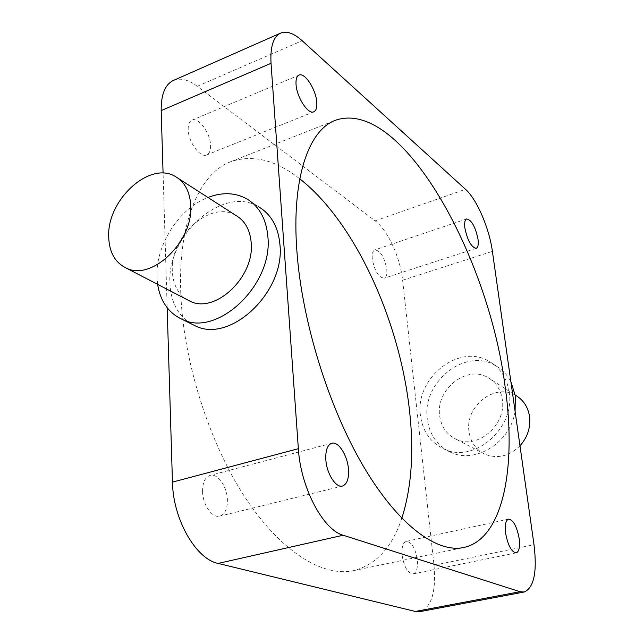 <?xml version="1.0" encoding="UTF-8"?>
<svg xmlns="http://www.w3.org/2000/svg" width="644" height="644" viewBox="0 0 644 644"><rect width="100%" height="100%" fill="white"/><g stroke="black" fill="none" stroke-linecap="round" stroke-linejoin="round"><path stroke-width="0.48" stroke-dasharray="3.22 2.42" d="M235.527 215.217C210.33 200.034 169.871 236.581 172.342 271.196C172.97 284.189 177.833 293.648 186.945 299.573M157.619 284.358L156.967 276.711C155.631 244.97 179.185 208.27 207.94 197.475M191.204 323.827C177.913 315.512 170.829 302.084 169.952 283.545C166.563 235.269 223.114 184.796 258.477 206.724L246.411 198.642M519.974 445.817C509.195 456.258 497.546 459.075 485.037 454.253C475.948 449.786 470.611 442.259 469.017 431.673C464.751 406.461 494.858 382.6 515.586 395.327L488.015 377.593C495.92 382.214 500.67 389.443 502.256 399.288C506.892 424.815 477.164 450.132 456.024 439.2C446.678 434.603 441.229 426.803 439.667 415.799C435.481 389.596 466.707 364.528 488.015 377.593M515.087 411.355C510.732 442.291 475.57 464.252 450.945 452.426C437.373 445.994 429.492 434.869 427.318 419.051C421.554 382.037 465.886 346.826 495.904 365.848C502.288 369.584 507.279 374.872 510.885 381.715M509.138 391.858C515.796 427.866 474.048 463.962 444.175 449.077C430.522 442.605 422.609 431.391 420.452 415.436C414.72 378.1 459.405 342.503 489.609 361.63C500.404 368.143 506.917 378.221 509.138 391.858M372.28 258.912C371.87 253.833 372.723 250.83 374.848 249.904C380.443 250.645 384.412 257.037 386.754 269.079C387.197 274.215 386.336 277.266 384.162 278.216C378.6 277.475 374.631 271.043 372.28 258.912M188.177 129.581C188.064 124.558 189.328 121.418 191.96 120.162C198.521 116.797 210.371 133.01 210.58 145.319C210.741 150.455 209.461 153.666 206.748 154.938C200.348 158.303 188.306 142.066 188.177 129.581M202.57 491.694C202.522 482.646 205.009 477.22 210.016 475.417C217.543 473.018 227.026 486.373 227.388 499.583C227.541 508.76 225.022 514.282 219.846 516.142C212.439 518.476 202.828 505.041 202.57 491.694M402.081 555.096C401.526 547.175 402.927 542.594 406.275 541.354C411.677 541.942 415.372 548.141 417.344 559.95C417.956 567.936 416.547 572.572 413.126 573.86C407.733 573.257 404.054 567.002 402.081 555.096M401.808 518.275C392.18 547.336 376.104 564.788 353.596 570.632C322.837 577.29 280.695 551.964 244.559 496.572C208.511 441.261 182.985 359.714 180.739 292.247C178.082 221.431 199.994 173.067 230.681 161.741C252.69 154.214 275.721 159.913 299.774 178.839M173.421 80.444C180.376 77.666 188.33 79.615 197.281 86.288L375.138 220.836C387.68 230.021 400.335 257.672 402.621 280.229L434.016 565.247C436.238 591.707 431.577 607.163 420.041 611.623M167.158 307.727L163.077 173.164M434.016 565.247L534.005 544.703M402.621 280.229L492.394 251.353M197.281 86.288L302.165 40.717M375.138 220.836L465.499 189.296M485.037 454.253L456.024 439.2M450.945 452.426L444.175 449.077M466.675 218.92L374.848 249.904M298.993 75.131L191.96 120.162M331.765 443.265L210.016 475.417M508.591 519.128L406.275 541.354M230.681 161.741L335.419 120.275M353.596 570.632L463.841 547.489M516.206 552.858L413.126 573.86M342.487 486.035L219.846 516.142M313.797 111.798L206.748 154.938M476.198 248.318L384.162 278.216M495.904 365.848L489.609 361.63M175.047 176.327L178.501 178.541"/><path stroke-width="0.97" d="M190.713 205.283C193.611 241.275 151.775 281.42 126.321 268.113C115.051 262.631 109.174 252.182 108.691 236.767C106.904 200.3 149.311 160.895 175.047 176.327C184.635 181.769 189.851 191.421 190.713 205.283M186.945 299.573L190.077 301.199C215.024 314.208 254.67 277.049 251.208 242.957C250.13 229.828 244.905 220.578 235.527 215.217L178.501 178.541M207.94 197.475C222.035 192.105 234.859 192.492 246.411 198.642C259.154 206.161 266.318 218.936 267.904 236.984C273.056 284.745 217.559 337.223 182.51 319.529C168.712 313.234 160.412 301.513 157.619 284.358M258.477 206.724C271.148 214.219 278.305 226.881 279.947 244.712C285.236 291.925 230.383 343.55 195.51 325.961L191.204 323.827M515.586 395.327C523.274 399.827 527.919 406.807 529.521 416.266C530.817 427.286 527.637 437.139 519.974 445.817M510.885 381.715L515.345 395.843L515.087 411.355M464.863 227.968C464.26 222.768 464.855 219.749 466.675 218.92C471.593 219.982 475.369 226.728 478.009 239.133C478.653 244.406 478.049 247.465 476.198 248.318C471.295 247.272 467.52 240.486 464.863 227.968M296.055 84.557C295.725 79.389 296.707 76.25 298.993 75.131C304.701 72.104 316.003 89.5 316.768 102.155C317.154 107.443 316.164 110.655 313.797 111.798C308.251 114.857 296.747 97.397 296.055 84.557M325.856 459.897C325.389 450.478 327.361 444.932 331.765 443.265C338.39 441.084 347.494 455.356 348.452 469.098C349.016 478.653 347.027 484.296 342.487 486.035C335.975 488.184 326.717 473.807 325.856 459.897M505.612 533.135C504.735 524.949 505.725 520.28 508.591 519.128C513.34 519.925 516.874 526.438 519.193 538.674C520.127 546.917 519.136 551.642 516.206 552.858C511.465 552.045 507.931 545.476 505.612 533.135M296.948 251.86C291.273 178.42 308.685 129.967 335.419 120.275C401.132 97.445 488.74 255.732 505.081 386.432C516.569 465.862 503.85 538.706 463.841 547.489C437.099 553.325 398.507 525.641 363.627 466.659C328.826 407.773 302.084 321.791 296.948 251.86M299.774 178.839C355.416 222.317 400.222 322.185 409.665 412.039C414.06 452.627 411.444 488.039 401.808 518.275M492.394 251.353L534.005 544.703C537.281 572.009 533.997 587.787 524.152 592.021L520.038 591.707L343.18 535.236C323.111 530.012 300.563 487.428 298.357 448.691L271.035 63.305C270.142 46.746 273.33 36.684 280.599 33.118C286.693 30.735 293.881 33.271 302.165 40.717L465.499 189.296C476.898 199.374 489.279 228.234 492.394 251.353M524.152 592.021L420.041 611.623L415.34 611.454L218.107 563.419C195.937 559.145 172.978 519.225 172.455 482.123L167.158 307.727M163.077 173.164L161.177 110.615C161.008 94.531 165.081 84.469 173.421 80.444L280.599 33.118M415.34 611.454L520.038 591.707M218.107 563.419L343.18 535.236M172.455 482.123L298.357 448.691M161.177 110.615L271.035 63.305M126.321 268.113L190.077 301.199M182.51 319.529L195.51 325.961"/></g></svg>
